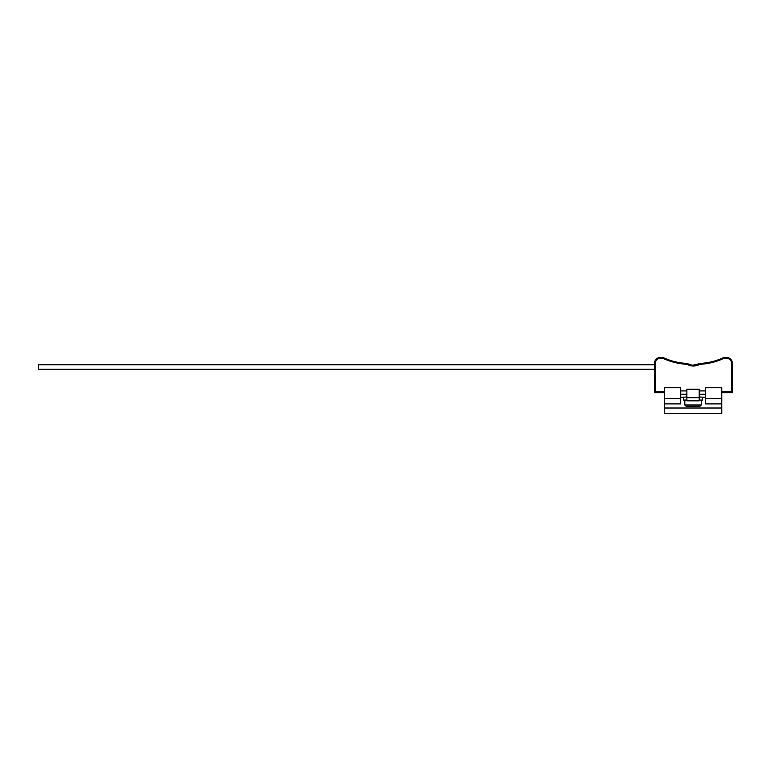 <?xml version="1.0" encoding="UTF-8"?>
<svg xmlns="http://www.w3.org/2000/svg" width="771" height="771" viewBox="0 0 771 771"><rect width="100%" height="100%" fill="white"/><g stroke="black" fill="none" stroke-linecap="round" stroke-linejoin="round"><path stroke-width="1.16" d="M690.199 364.76L686.701 363.459L681.583 362.968M677.622 362.303L675.068 361.734M664.303 392.699L654.434 392.699L654.434 363.546A6.158 6.158 0 0 1 660.593 357.387L661.489 357.387A6.158 6.158 0 0 1 664.024 357.937A63.646 63.646 0 0 0 686.701 363.459C670.346 361.175 670.346 361.175 686.701 363.459A2.053 2.053 0 0 1 687.568 363.7L691.597 365.049M704.858 363.025L700.184 363.459C715.507 361.406 715.507 361.406 700.184 363.459A63.646 63.646 0 0 0 722.87 357.937A6.158 6.158 0 0 1 725.395 357.387L726.292 357.387A6.158 6.158 0 0 1 732.45 363.546L732.45 392.699L721.781 392.699M711.758 361.753L710.929 361.946M710.101 362.129L708.433 362.466M706.978 362.717L704.954 363.016M693.042 365.184L699.316 363.7A2.053 2.053 0 0 1 700.184 363.459A63.646 63.646 0 0 0 722.87 357.937A63.646 63.646 0 0 1 700.184 363.459L700.232 364.278A1.234 1.234 0 0 0 699.711 364.423A13.136 13.136 0 0 1 687.183 364.423A1.234 1.234 0 0 0 686.662 364.278A64.465 64.465 0 0 1 663.686 358.679A5.339 5.339 0 0 0 661.489 358.216L660.593 358.216A5.339 5.339 0 0 0 655.263 363.546L655.263 391.88L664.303 391.88M732.45 369.299L732.45 384.902M661.489 358.216L661.489 357.387A6.158 6.158 0 0 1 664.024 357.937A63.646 63.646 0 0 0 686.701 363.459A2.053 2.053 0 0 1 687.568 363.7A12.317 12.317 0 0 0 699.316 363.7A2.053 2.053 0 0 1 700.184 363.459A63.646 63.646 0 0 0 722.87 357.937A6.158 6.158 0 0 1 725.395 357.387L725.395 358.216A5.339 5.339 0 0 0 723.208 358.679A64.465 64.465 0 0 1 700.232 364.278M732.45 392.699L731.631 391.88L731.631 363.546A5.339 5.339 0 0 0 726.292 358.216L725.395 358.216M654.434 392.699L655.263 391.88M684.831 404.977L701.253 404.977L700.02 406.211L686.065 406.211L684.831 404.977L684.831 400.062M701.253 404.977L701.253 400.062M699.201 400.062L702.487 400.062L702.487 397.161L699.201 396.969M686.884 396.969L683.598 397.161L683.598 400.062L686.884 400.062M705.359 398.617L705.359 403.898L721.781 403.898L721.781 398.617L705.359 398.617L705.359 387.746L721.781 387.746L705.359 387.746M721.781 387.746L721.781 398.617M721.781 408.013L664.303 408.013L664.303 413.613L721.781 413.613L721.781 403.898M664.303 408.013L664.303 387.746L680.726 387.746L664.303 387.746M680.726 387.746L680.726 403.898L664.303 403.898M699.201 394.232L705.359 394.232M680.726 394.232L686.884 394.232M686.884 389.21L699.201 389.21L699.201 400.833L686.884 400.833L686.884 389.21M680.726 390.916L686.884 390.916M699.201 390.916L705.359 390.916M686.884 397.711L699.201 397.711M654.434 369.299L38.55 369.299L38.55 364.779L654.434 364.779M687.183 364.423L687.568 363.7A12.317 12.317 0 0 0 699.316 363.7L699.711 364.423M721.781 391.88L731.631 391.88M655.263 363.546L654.434 363.546A6.158 6.158 0 0 1 660.593 357.387L660.593 358.216M726.292 358.216L726.292 357.387A6.158 6.158 0 0 1 732.45 363.546L731.631 363.546M722.87 357.937L723.208 358.679M686.662 364.278L686.701 363.459M663.686 358.679L664.024 357.937M680.726 398.617L664.303 398.617M705.359 397.19L702.487 397.19M683.598 397.19L680.726 397.19"/></g></svg>
